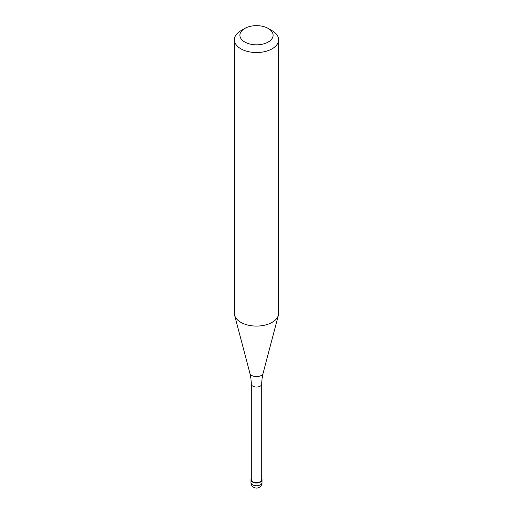 <?xml version="1.0" encoding="UTF-8"?>
<svg xmlns="http://www.w3.org/2000/svg" width="513" height="513" viewBox="0 0 513 513"><rect width="100%" height="100%" fill="white"/><g stroke="black" fill="none" stroke-linecap="round" stroke-linejoin="round"><path stroke-width="0.77" d="M260.412 482.105A5.534 3.193 180 0 1 254.384 482.797A5.534 3.193 180 0 1 250.966 479.847A5.534 3.193 180 0 1 251.299 478.757A5.534 3.193 0 0 0 253.531 482.541A5.534 3.193 0 0 0 260.412 482.105A5.534 3.193 0 0 0 261.701 478.757A5.534 3.193 180 0 1 262.034 479.847A5.534 3.193 180 0 1 260.412 482.105M251.299 479.578A5.201 3.001 0 0 0 254.512 482.348A5.201 3.001 0 0 0 260.181 481.701A5.201 3.001 0 0 0 261.701 479.578L261.701 384.051A5.201 3.001 180 0 1 260.181 386.174A5.201 3.001 180 0 1 254.512 386.821A5.201 3.001 180 0 1 251.299 384.051L251.299 479.578M234.364 39.751L234.364 313.302A22.136 12.78 0 0 0 234.614 315.226A22.136 12.78 0 0 0 249.594 325.447A22.136 12.78 0 0 0 272.153 322.337A22.136 12.78 0 0 0 278.386 315.226A22.136 12.78 0 0 0 278.636 313.302L278.636 39.751A22.136 12.78 180 0 1 272.153 48.793A22.136 12.78 180 0 1 248.029 51.563A22.136 12.78 180 0 1 234.364 39.751A22.136 12.78 180 0 1 240.847 30.716L244.759 28.459A16.602 9.587 180 0 1 268.241 28.459A16.602 9.587 180 0 1 268.241 42.015A16.602 9.587 180 0 1 244.759 42.015A16.602 9.587 180 0 1 244.759 28.459L240.847 30.716M268.241 28.459L272.153 30.716A22.136 12.78 180 0 1 278.636 39.751M250.966 479.847L250.966 482.56A5.534 3.193 0 0 0 254.384 485.51A5.534 3.193 0 0 0 260.412 484.817A5.534 3.193 0 0 0 262.034 482.56L262.034 479.847M251.299 384.051L250.979 378.863L249.921 373.355A6.656 3.841 0 0 0 254.422 376.427A6.656 3.841 0 0 0 261.207 375.49A6.656 3.841 0 0 0 263.079 373.355L262.021 378.863L261.701 384.051M250.966 482.56A5.534 5.534 0 0 0 259.264 487.35A5.534 5.534 0 0 0 262.034 482.56M249.921 373.355L234.614 315.226M263.079 373.355L278.386 315.226"/></g></svg>
